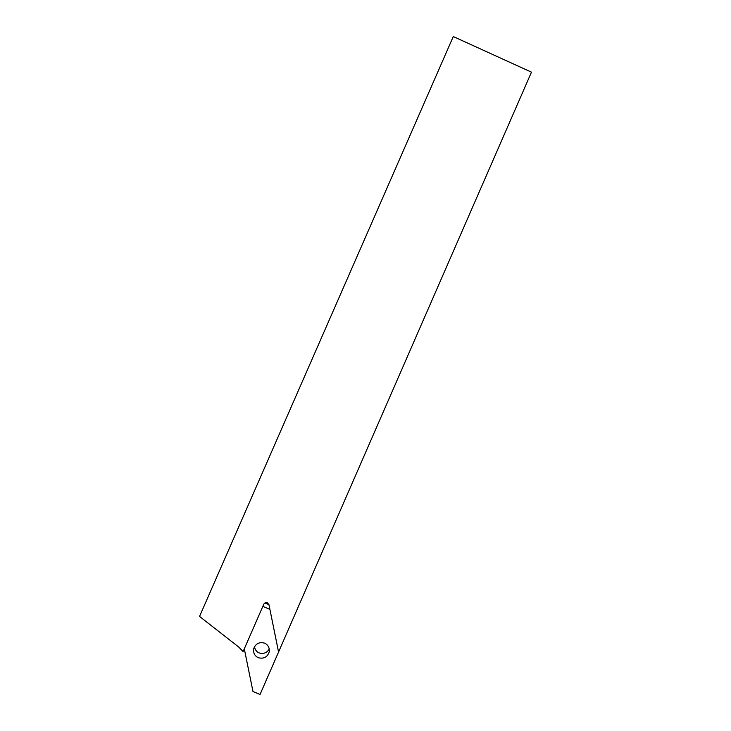 <?xml version="1.0" encoding="UTF-8"?>
<svg xmlns="http://www.w3.org/2000/svg" width="731" height="731" viewBox="0 0 731 731"><rect width="100%" height="100%" fill="white"/><g stroke="black" fill="none" stroke-linecap="round" stroke-linejoin="round"><path stroke-width="1.1" d="M453.284 36.55L531.464 72.159L278.557 652.025L268.962 604.738L267.372 602.792C265.792 602.298 264.585 602.783 263.772 604.235L243.094 651.595L238.726 647.045L199.536 616.434L453.284 36.55L199.536 616.434M254.461 646.743C255.037 649.758 256.581 651.805 259.094 652.884C263.452 654.236 266.842 652.938 269.264 648.991M264.622 643.143C259.286 641.772 255.658 643.609 253.73 648.635C253.109 652.865 254.616 655.89 258.262 657.708C263.699 659.07 267.345 657.178 269.191 652.025C269.712 647.867 268.186 644.906 264.622 643.143M269.913 609.398L262.831 606.392L244.3 648.826L252.972 691.48L260.053 694.45L278.557 652.025L269.913 609.398M268.953 604.674L264.914 602.956M269.191 652.034L269.364 650.782"/></g></svg>
